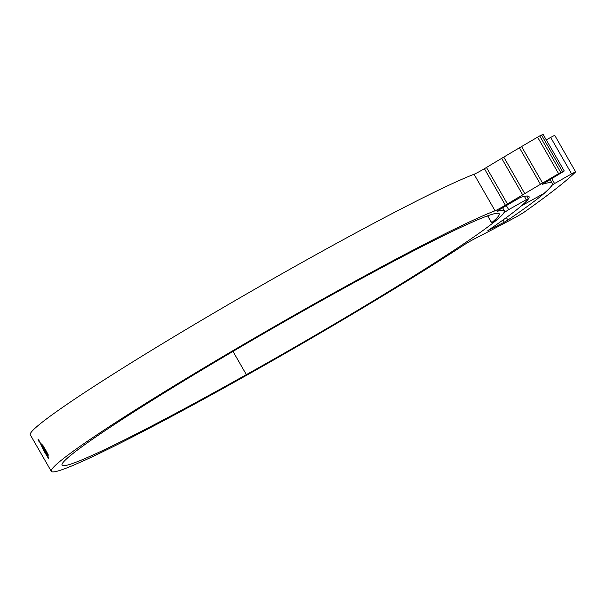 <?xml version="1.0" encoding="UTF-8"?>
<svg xmlns="http://www.w3.org/2000/svg" width="606" height="606" viewBox="0 0 606 606"><rect width="100%" height="100%" fill="white"/><g stroke="black" fill="none" stroke-linecap="round" stroke-linejoin="round"><path stroke-width="0.91" d="M546.309 139.774L554.702 135.282L575.639 171.899A561.323 30.353 -29.9 0 1 523.167 212.865L516.547 216.751A223.341 12.075 -29.9 0 1 503.624 223.652L501.776 224.629A223.341 12.075 -29.9 0 1 489.512 231.083L487.762 231.992A223.341 12.075 -29.9 0 1 476.233 237.938L474.559 238.802A9.923 0.538 -29.9 0 0 471.15 240.658A9.923 0.538 -29.9 0 0 463.272 245.385A275.472 14.9 -29.9 0 1 244.665 376.364A264.549 14.309 -29.9 0 1 51.298 471.339A264.549 14.309 -29.9 0 1 235.62 349.079A264.549 14.309 -29.9 0 1 495.057 210.782L474.059 174.255A9.923 0.538 150.1 0 0 484.406 168.71M521.516 205.767L543.968 193.443A313.264 16.938 -29.9 0 0 552.202 183.315A313.264 16.938 -29.9 0 0 542.476 184.277L564.262 171.006L543.165 134.502L564.262 171.006M506.404 217.546L507.866 220.076L504.268 222.19L503.01 220.008M232.999 351.412L246.354 374.629A251.498 13.597 150.1 0 0 252.172 371.372A251.498 13.597 150.1 0 0 496.882 219.819A258.345 13.968 150.1 0 0 504.169 212.539L504.101 212.411M497.352 211.13L497.443 211.282A258.095 13.961 -29.9 0 1 504.374 210.812A258.095 13.961 -29.9 0 1 496.678 219.933L491.693 222.697A252.141 13.635 150.1 0 0 499.215 213.782A252.141 13.635 150.1 0 0 273.836 327.649A252.141 13.635 150.1 0 0 62.054 465.158A252.141 13.635 150.1 0 0 246.354 374.629M47.927 457.568L40.337 443.297L43.67 450.432L47.927 457.591M40.822 443.509L40.375 442.994L41.049 443.38M40.966 443.728L41.609 444.183L40.966 443.728M41.367 444.327L42.003 444.789L41.367 444.327M43.783 447.289L44.867 448.614L43.556 448.16L41.746 444.94L42.829 445.327L43.783 447.289M44.132 448.811L45.473 449.682L47.321 453.068L45.427 450.22L44.958 450.091L46.306 452.727L45.836 452.614L44.238 449.425L44.132 448.811L45.086 450.016M47.7 453.796L46.207 453.371L48.609 458.219L47.412 454.977L48.291 455.22L47.7 453.796M48.328 455.197L48.207 454.78M51.298 471.339L30.3 434.82A264.549 14.309 -29.9 0 1 214.622 312.56A264.549 14.309 -29.9 0 1 474.059 174.255M39.981 442.577L38.004 439.145L39.958 442.585M495.057 210.782A9.923 0.538 -29.9 0 0 505.457 205.199L507.464 203.995A248.324 13.43 -29.9 0 1 522.728 194.837L524.773 193.617L503.775 157.098A248.324 13.43 -29.9 0 1 519.456 147.796L540.454 184.307L542.575 183.073L521.577 146.554A248.324 13.43 -29.9 0 1 537.59 137.161L558.588 173.664L560.739 172.437L539.734 135.926L560.739 172.437L564.163 171.021M524.773 193.617A248.324 13.43 -29.9 0 1 540.476 184.307M542.575 183.073A248.324 13.43 -29.9 0 1 558.596 173.68L537.583 137.153L539.734 135.918M507.464 203.995L486.466 167.476A248.324 13.43 -29.9 0 1 501.685 158.34M539.741 135.926L543.165 134.502M506.313 205.548L508.684 209.668L526.273 199.654L524.379 196.367M526.788 196.011L528.303 198.647A286.047 15.468 -29.9 0 1 487.898 230.553L504.268 222.19M507.866 220.076A313.756 16.968 150.1 0 0 552.308 184.989L552.134 184.694M551.725 178.596L554.573 183.542L571.61 173.846L550.612 137.327M521.569 205.851A286.547 15.498 150.1 0 0 529.038 196.632A286.547 15.498 150.1 0 0 520.221 197.488L501.912 208.153A7.446 0.401 -29.9 0 0 497.238 211.289A7.446 0.401 -29.9 0 0 497.443 211.282M484.459 168.68L486.466 167.476M501.73 158.317L503.775 157.098M540.454 184.307L519.448 147.788L521.577 146.554M575.7 171.801L571.61 173.846M554.573 183.542L552.308 184.989M528.303 198.647L526.273 199.654M508.684 209.668L504.169 212.539M39.988 442.244L38.739 441.13M38.776 441.092L38.148 439.395L39.822 442.342L40.246 442.1M38.148 439.395L38.587 439.145M46.813 453.508L47.48 454.939M48.715 454.977L47.412 454.977M48.601 457.825L48.185 458.06M48.268 456.901L47.889 457.113M45.851 449.978L44.958 450.091M43.329 446.122L42.17 444.706M44.556 448.076L43.367 446.789M43.98 447.917L43.556 448.16M43.155 445.834L42.731 446.069M42.768 445.728L42.337 445.963M39.526 441.653L38.481 439.979L39.526 441.653M38.64 440.267L39.17 440.751M487.724 215.797L491.693 222.697M541.514 135.032L562.512 171.551M48.563 457.697L48.169 457.916M487.603 215.842L491.602 222.796M550.059 179.588L552.202 183.315M502.609 207.744L504.374 210.812M484.399 168.688L505.396 205.207M501.677 158.325L522.675 194.844M44.087 448.811L44.511 448.576M40.36 443.175L40.784 442.933"/></g></svg>
